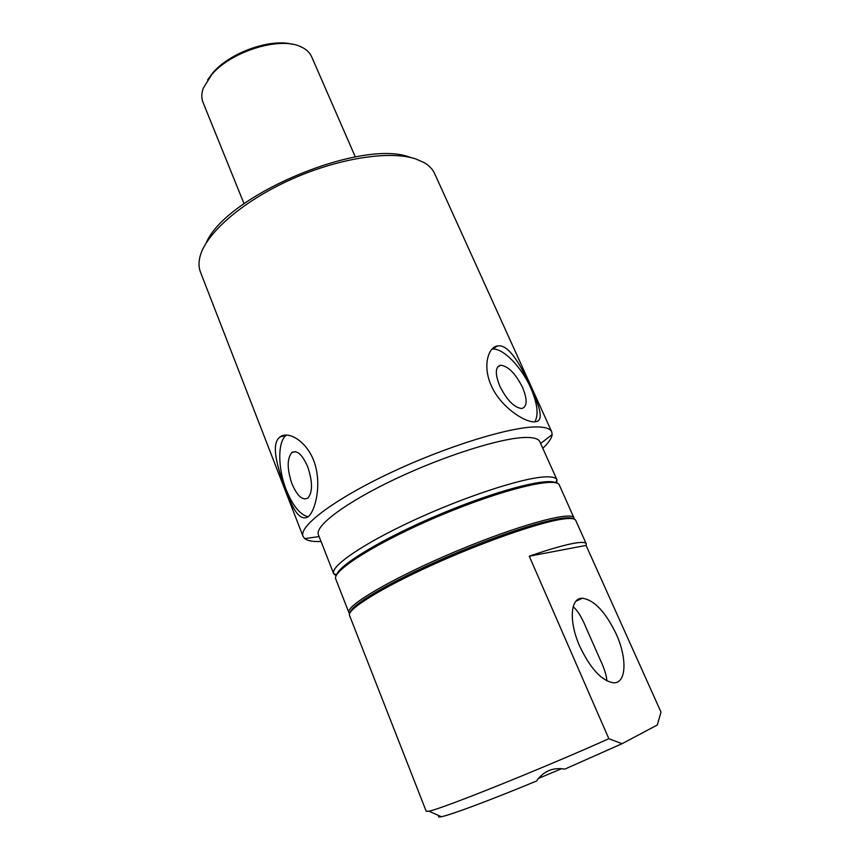 <?xml version="1.0" encoding="UTF-8"?>
<svg xmlns="http://www.w3.org/2000/svg" width="860" height="860" viewBox="0 0 860 860"><rect width="100%" height="100%" fill="white"/><g stroke="black" fill="none" stroke-linecap="round" stroke-linejoin="round"><path stroke-width="1.29" d="M573.19 606.719C577.726 610.675 582.07 617.792 586.23 628.069L600.226 659.76C604.354 668.51 606.569 675.551 606.87 680.883M542.789 448.286C548.626 442.803 551.755 438.235 552.152 434.558L551.733 431.849C550.282 428.602 545.218 426.958 536.543 426.925C510.249 426.7 446.017 446.458 389.838 473.097C333.54 499.703 298.474 526.546 303.053 536.393L304.687 538.586C307.6 540.865 313.051 541.832 321.049 541.499M534.264 421.862C524.17 422.174 500.294 406.597 491.221 385.527C482.449 366.123 488.05 346.892 497.822 345.87L500.015 345.838C510.7 347.064 521.762 367.317 530.641 386.946C539.521 406.447 544.702 421.185 534.963 421.841L534.264 421.862M551.733 431.849L434.633 173.559C432.688 169.248 429.226 165.625 424.249 162.669L415.842 158.96C389.773 150.135 337.464 158.24 289.39 180.202C241.284 202.121 205.346 234.124 199.928 256.968C198.552 262.59 198.725 267.6 200.434 272.007L303.053 536.393M278.361 438.525L279.994 436.955C288.455 430.376 307.439 441.502 314.545 462.916C321.758 484.728 315.588 510.367 308.235 516.763C300.914 521.16 293.507 512.28 286.036 490.125C278.167 470.022 271.158 446.953 278.361 438.525M410.919 157.67C363.93 137.46 226.126 194.811 206.185 242.961M556.796 483.127L556.914 479.697C555.711 477.343 551.238 476.44 543.488 476.999C520.139 478.579 463.325 497.273 413.187 520.537C362.941 543.799 330.552 566.192 333.615 573.566L336.142 575.878M556.979 479.837L539.833 441.707C538.521 438.783 533.856 437.364 525.815 437.46C501.982 437.654 445.029 455.424 395.417 478.945C345.688 502.444 314.416 526.116 318.415 534.78L333.669 573.706M534.823 421.841C538.822 414.746 537.435 403.394 530.674 387.785C521.354 366.683 502.648 347.569 492.329 349.16L491.909 349.214M522.514 387.365C527.578 399.76 527.298 406.812 521.708 408.532C514.183 407.597 506.895 400.147 499.832 386.161C494.908 373.831 495.177 366.854 500.627 365.221C508.195 366.113 515.484 373.487 522.514 387.365M286.616 435.031L286.165 435.375C277.468 441.707 277.758 468.571 286.337 490.039C292.808 505.895 300.108 514.817 308.213 516.785M307.633 466.582C302.236 454.435 296.969 449.769 291.809 452.575C286.939 458.659 286.993 469.076 291.97 483.836C297.313 496.134 302.645 500.853 307.977 497.994C312.782 491.909 312.664 481.439 307.633 466.582M348.923 612.675L335.798 579.135C331.25 571.104 378.239 541.52 440.535 515.387C502.799 489.168 556.818 476.289 559.376 485.158L573.792 517.483C569.589 511.238 516.581 525.836 455.703 551.464C394.794 577.028 347.279 604.688 348.794 612.062L349.654 613.588M555.883 482.847C547.175 477.375 496.274 490.565 440.051 514.237C383.807 537.833 338.765 564.977 336.583 575.028M574.297 519.16L574.147 518.01M292.379 44.279C270.287 38.227 229.684 52.718 212.818 72.864L207.604 79.915M355.32 156.918L311.61 56.674C309.793 52.557 306.364 49.321 301.29 46.967C280.596 36.131 231.157 51.191 211.667 74.712L203.282 88.161C201.423 93.439 201.337 98.158 203.003 102.329L244.047 203.702M657.287 724.991L622.059 743.707L564.773 769.13C552.937 767.152 543.531 771.108 536.565 780.998C489.695 800.445 450.393 815.054 441.298 816.731C438.482 817.29 437.772 816.968 439.17 815.764M561.892 768.571L538.231 778.515M529.265 556.194C548.744 549.486 563.526 545.208 573.62 543.348C581.295 541.983 585.499 542.122 586.23 543.778L586.079 545.412L529.265 556.194L608.848 738.708C542.596 768.485 441.008 809.217 429 811.152L426.227 811.324L349.536 615.47C346.666 609.783 379.905 588.756 431.118 565.493C482.234 542.219 539.725 522.192 562.762 519.074C570.524 518 574.846 518.44 575.716 520.397L586.23 543.778M586.079 545.412L660.996 712.069L657.276 725.034M622.059 743.707L608.848 738.708M616.136 633.884C627.338 658.104 626.553 683.635 613.503 682.808C601.742 680.873 590.497 668.736 579.791 646.408C568.567 621.436 570.374 597.635 582.36 598.237C594.185 599.936 605.451 611.825 616.136 633.884M573.039 518.784C566.944 513.646 515.108 528.276 456.348 553.012C397.578 577.683 350.848 604.483 350.256 612.428M555.721 482.761L556.914 479.697M336.636 574.856L333.615 573.566M540.628 443.47L552.152 434.558M319.125 536.586L304.687 538.586M492.329 349.16L497.811 345.87M497.585 367.016L500.627 365.221M286.165 435.375L280.016 436.944M295.367 451.629L291.809 452.575M573.276 518.838L573.792 517.483M350.127 612.642L348.794 612.062M441.298 816.731L429 811.152M575.974 601.194L582.36 598.237M578.737 599.054L579.049 599.775"/></g></svg>
